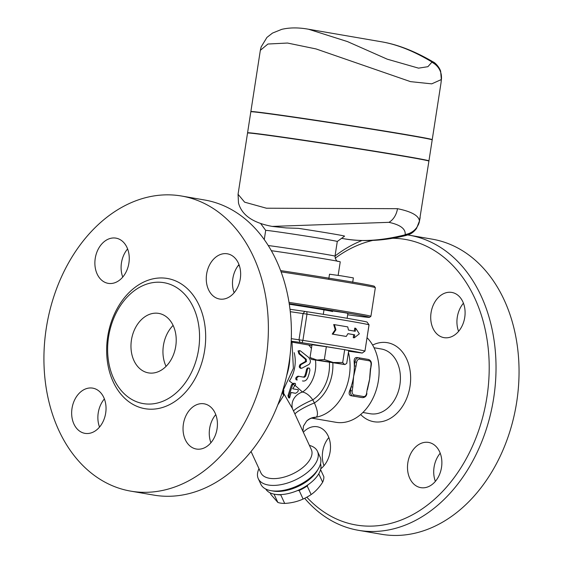 <?xml version="1.0" encoding="UTF-8"?>
<svg xmlns="http://www.w3.org/2000/svg" width="563" height="563" viewBox="0 0 563 563"><rect width="100%" height="100%" fill="white"/><g stroke="black" fill="none" stroke-linecap="round" stroke-linejoin="round"><path stroke-width="0.84" d="M304.667 498.304A149.723 110.918 -80.2 0 0 358.406 530.304A149.723 110.918 -80.2 0 0 360.897 530.698A149.723 110.918 -80.2 0 0 493.385 399.934A149.723 110.918 -80.2 0 0 409.266 235.207A149.723 110.918 -80.2 0 0 407.795 234.968M361.798 240.591A149.723 110.918 -80.2 0 0 335.034 256.01M392.228 238.255A144.895 107.336 99.8 0 1 487.875 390.11A144.895 107.336 99.8 0 1 358.441 525.37A144.895 107.336 99.8 0 1 306.821 497.192M335.147 258.234A144.895 107.336 99.8 0 1 372.657 240.443M360.665 414.523A40.086 29.698 -80.2 0 0 374.472 421.814A40.086 29.698 -80.2 0 0 410.631 376.914A40.086 29.698 -80.2 0 0 372.615 345.077M451.413 292.366A22.942 16.996 99.8 0 1 451.793 292.429A22.942 16.996 99.8 0 1 464.7 317.659A22.942 16.996 99.8 0 1 444.397 337.701A22.942 16.996 99.8 0 1 444.017 337.645A22.942 16.996 99.8 0 1 431.11 312.409A22.942 16.996 99.8 0 1 451.413 292.366M347.913 314.823A22.942 16.996 99.8 0 1 347.603 315.217M303.33 432.229A22.942 16.996 99.8 0 1 316.807 426.698A22.942 16.996 99.8 0 1 317.187 426.754A22.942 16.996 99.8 0 1 330.39 444.573A22.942 16.996 99.8 0 1 320.762 468.796M441.519 467.403A22.942 16.996 99.8 0 1 420.793 487.649A22.942 16.996 99.8 0 1 407.851 462.666A22.942 16.996 99.8 0 1 428.577 442.427A22.942 16.996 99.8 0 1 441.519 467.403M358.413 530.311L381.433 534.266A149.723 110.918 -80.2 0 0 383.917 534.66A149.723 110.918 -80.2 0 0 516.405 403.896A149.723 110.918 -80.2 0 0 432.285 239.169M463.433 303.218A22.942 16.996 -80.2 0 0 458.592 331.368M328.827 437.55A22.942 16.996 -80.2 0 0 323.985 465.692M440.217 453.222A22.942 16.996 -80.2 0 0 434.066 467.177A22.942 16.996 -80.2 0 0 435.375 481.365M362.903 412.482L370.236 413.742A32.844 24.329 -80.2 0 0 370.785 413.826A32.844 24.329 -80.2 0 0 399.843 385.148A32.844 24.329 -80.2 0 0 381.39 349.011M173.101 325.414A30.184 22.365 -80.2 0 0 166.057 366.365M148.977 372.966A30.184 22.365 99.8 0 1 148.477 372.889A30.184 22.365 99.8 0 1 131.552 339.348A30.184 22.365 99.8 0 1 158.71 313.394A30.184 22.365 99.8 0 1 175.691 346.597A30.184 22.365 99.8 0 1 148.977 372.966M181.539 196.023L204.559 199.985A149.723 110.918 99.8 0 1 288.763 364.676A149.723 110.918 99.8 0 1 156.268 495.489A149.723 110.918 99.8 0 1 153.783 495.095L130.764 491.14A149.723 110.918 -80.2 0 0 133.248 491.527A149.723 110.918 -80.2 0 0 265.743 360.714A149.723 110.918 -80.2 0 0 181.539 196.023A149.723 110.918 -80.2 0 0 46.842 324.774A149.723 110.918 -80.2 0 0 130.764 491.14M238.986 264.596A22.942 16.996 -80.2 0 0 234.145 292.746M127.597 248.923A22.942 16.996 -80.2 0 0 121.453 262.886A22.942 16.996 -80.2 0 0 122.755 277.073M104.38 398.928A22.942 16.996 -80.2 0 0 99.538 427.078M215.763 414.6A22.942 16.996 -80.2 0 0 210.921 442.743M144.212 403.748A61.339 45.441 -80.2 0 0 198.598 349.475A61.339 45.441 -80.2 0 0 162.974 282.527A61.339 45.441 -80.2 0 0 153.6 282.513A61.339 45.441 -80.2 0 0 108.807 335.464A61.339 45.441 -80.2 0 0 133.375 400.307A61.339 45.441 -80.2 0 0 144.212 403.748M219.943 299.087A22.942 16.996 99.8 0 1 219.563 299.023A22.942 16.996 99.8 0 1 206.663 273.787A22.942 16.996 99.8 0 1 226.966 253.744A22.942 16.996 99.8 0 1 227.353 253.807A22.942 16.996 99.8 0 1 240.246 279.051A22.942 16.996 99.8 0 1 219.943 299.087M128.899 263.111A22.942 16.996 99.8 0 1 108.173 283.351A22.942 16.996 99.8 0 1 95.238 258.375A22.942 16.996 99.8 0 1 115.964 238.135A22.942 16.996 99.8 0 1 128.899 263.111M92.36 388.076A22.942 16.996 99.8 0 1 92.74 388.139A22.942 16.996 99.8 0 1 105.64 413.369A22.942 16.996 99.8 0 1 85.337 433.411A22.942 16.996 99.8 0 1 84.943 433.355A22.942 16.996 99.8 0 1 72.057 408.112A22.942 16.996 99.8 0 1 92.36 388.076M183.397 424.052A22.942 16.996 99.8 0 1 204.13 403.812A22.942 16.996 99.8 0 1 217.065 428.788A22.942 16.996 99.8 0 1 196.339 449.028A22.942 16.996 99.8 0 1 183.397 424.052M323.303 314.33L324.028 309.643L344.415 312.669L347.892 313.338L347.125 318.292M290.262 311.698L306.976 314.119A80.903 1.232 8.8 0 1 369.018 324.795L369.018 324.816M367.027 322.057L367.02 322.043A78.482 1.196 -171.2 0 0 306.828 311.691L289.98 309.263M346.273 336.435L332.888 334.183L335.914 329.791L334.366 324.64L347.751 326.885L348.469 330.073L355.26 331.262L355.717 328.278L359.342 333.838L354.24 337.821L354.704 334.837L347.92 333.655L346.273 336.435L345.401 336.308A80.903 1.232 -171.2 0 0 332.219 334.098L332.888 334.183M354.24 337.821L353.254 337.68L353.719 334.696A80.903 1.232 -171.2 0 0 347.906 333.676M353.719 334.696L354.704 334.837M354.275 331.086L354.732 328.138L355.717 328.278M332.219 334.098L335.21 329.693L333.697 324.548L334.366 324.64M335.21 329.693L335.914 329.791M294.85 385.613A28.98 21.464 -80.2 0 0 295.075 385.338L295.624 384.325L295.202 383.368L293.949 383.67L292.563 384.902L288.946 395.852L289.6 397.935L291.134 392.46L295.519 393.277C297.728 392.221 298.615 391.046 298.165 389.744L292.704 388.78L294.85 385.613L293.161 384.233M289.6 397.935L288.601 397.795L287.974 395.719L291.514 384.754L293.302 383.304L295.111 383.354M294.512 393.136L291.12 392.502M294.491 393.129L295.505 393.277L294.491 393.129M302.458 380.926L303.45 381.067C305.216 381.088 306.638 380.018 307.715 377.843A28.98 21.464 -80.2 0 0 309.91 370.102L309.53 368.35L308.89 367.97L307.975 368.343L307.349 369.666A28.98 21.464 99.8 0 1 305.603 376.246L304.358 377.266L298.925 376.33C296.75 377.287 296.18 378.512 297.215 379.99L296.222 379.849C295.209 378.378 295.8 377.161 297.996 376.197L298.897 376.323L297.996 376.197M303.429 377.133L304.682 376.119A27.77 20.571 -80.2 0 0 306.462 369.539L307.342 368.005L308.897 367.97M306.3 359.356L306.441 361.566L301.029 364.613C299.692 366.661 299.931 367.878 301.754 368.258L309.031 364.423C310.98 362.361 310.825 360.003 308.573 357.35L300.459 350.918L299.389 350.686L299.136 352.227L299.748 353.684L306.3 359.356L305.364 359.222L298.925 353.803L298.038 350.925L299.805 350.608M300.867 368.132C299.052 367.752 298.805 366.534 300.135 364.493L305.526 361.439L305.364 359.222M300.297 368.237L301.754 368.258M292.753 383.572L289.375 381.024A14.49 11.844 -39.3 0 0 289.333 381.06M283.865 390.37A14.49 11.844 -39.3 0 0 283.724 393.46L292.267 408.274L311.339 449.577A27.77 14.251 -24.8 0 1 300.086 469.591A27.77 14.251 -24.8 0 1 270.127 478.388A27.77 14.251 -24.8 0 1 260.915 472.864L251.063 451.526M312.169 418.161L316.286 417.176C318.313 415.184 317.68 410.441 314.4 402.953L312.768 399.864A14.49 8.037 57.1 0 0 302.493 392.031A14.49 13.406 -16 0 0 292.457 408.703M315.47 360.165A27.77 20.571 99.8 0 1 302.493 392.031L295.047 385.374M328.827 278.622L329.51 274.209L341.474 275.87L353.381 277.904L352.691 282.316M311.445 359.377L310.023 357.533L316.955 360.031L311.811 359.483L344.845 364.55L346.731 363.402L348.715 350.573L344.683 349.658L342.698 362.481L344.486 364.43L333.296 362.509L342.698 362.481M333.296 362.509L316.955 360.031L324.351 359.546L333.296 362.509M344.683 349.658L326.336 346.724L324.351 359.546M310.023 357.533L312.015 344.711L326.336 346.724M291.198 341.143L302.028 342.712A78.482 1.196 8.8 0 1 339.496 348.828M282.14 392.566L293.379 368.364L291.986 341.621L291.191 341.417M311.881 345.541L292.155 342.17M345.823 349.919A78.482 1.196 8.8 0 1 362.22 353.064L348.617 351.206M360.531 397.351L350.805 395.683C349.039 395.029 348.673 393.319 349.714 390.553A47.088 34.885 -80.2 0 0 351.101 386.816L350.503 390.666L352.192 390.926L352.783 387.077L351.101 386.816A47.088 34.885 -80.2 0 0 353.606 376.471A47.088 34.885 -80.2 0 0 354.338 365.88L356.027 366.14L356.625 362.29L354.936 362.03L354.338 365.88A47.088 34.885 -80.2 0 0 354.148 361.918C353.986 358.997 354.845 357.519 356.717 357.505L358.807 357.801A4.828 3.244 98 0 0 354.936 362.03L354.148 361.918M366.576 393.403L367.175 389.554L366.576 393.403A3.624 2.435 -82 0 1 363.628 396.57L354.036 394.916A3.624 2.435 -82 0 1 352.192 390.926M356.625 362.29A3.624 2.435 -82 0 1 359.574 359.124L369.166 360.777A3.624 2.435 -82 0 1 371.01 364.768L370.194 373.811A47.088 34.885 99.8 0 1 369.595 379.223A47.088 34.885 99.8 0 1 368.526 384.578L367.477 389.617M370.412 368.617L369.595 379.223L367.175 389.554M270.184 492.878L270.944 494.518L277.869 502.463A28.375 14.561 -24.8 0 0 284.688 503.428C291.331 503.055 297.475 501.598 303.112 499.043A28.375 14.561 -24.8 0 0 311.149 494.553C315.491 491.534 319.32 487.417 322.648 482.217A28.375 14.561 -24.8 0 0 323.873 476.77L320.572 469.605M281.38 494.567L280.726 494.849A28.375 14.561 155.2 0 1 276.243 494.469M307.947 484.842L307.194 485.975A28.375 14.561 155.2 0 1 299.15 490.464L297.44 490.598M274.019 494.124L277.869 502.463M332.543 311.599A42.26 0.647 -171.2 0 0 289.291 304.252M271.303 250.683A42.26 0.647 8.8 0 1 315.977 257.495A42.26 0.647 8.8 0 1 340.242 261.844L338.152 275.363M268.22 245.531A36.222 0.549 8.8 0 1 275.237 246.481A36.222 0.549 8.8 0 1 313.802 252.358A36.222 0.549 8.8 0 1 335.013 256.151L337.286 241.478A36.222 0.549 -171.2 0 0 337.286 241.478A36.222 0.549 -171.2 0 0 316.068 237.685A36.222 0.549 -171.2 0 0 277.51 231.808A36.222 0.549 -171.2 0 0 265.694 230.394L260.655 223.518M431.828 62.24L427.894 66.694L418.548 68.151L387.189 59.157L347.54 41.613L308.517 29.234L382.017 41.88C397.591 44.618 414.171 51.282 431.772 61.888A16.904 15.947 -19.3 0 1 440.611 71.072C439.358 67.307 435.361 62.697 432.961 61.81L431.828 62.24A16.904 16.39 23.7 0 1 441.336 79.545L440.625 71.1A16.904 15.947 -19.3 0 1 440.702 71.339M251.182 111.734A91.769 1.4 8.8 0 1 250.859 111.565L260.338 50.325L267.939 44.02L287.517 43.041L316.054 48.939L410.526 81.642L431.73 83.852L441.336 79.545L440.977 83.169L441.547 78.144M250.859 111.565A91.769 1.4 8.8 0 1 280.796 115.155A91.769 1.4 8.8 0 1 378.484 130.032A91.769 1.4 8.8 0 1 432.229 139.645A91.769 1.4 8.8 0 1 431.877 139.708M308.517 29.234L308.51 29.234C298.601 27.439 289.671 27.481 281.718 29.36L272.506 33.076L266.939 37.404L261.133 46.94L260.338 50.325M428.591 160.948A91.769 1.4 -171.2 0 0 428.943 160.877A91.769 1.4 -171.2 0 0 375.197 151.264A91.769 1.4 -171.2 0 0 277.51 136.387A91.769 1.4 -171.2 0 0 247.572 132.805A91.769 1.4 -171.2 0 0 247.889 132.974M428.943 160.877L432.194 139.884A91.769 1.4 -171.2 0 0 378.449 130.271A91.769 1.4 -171.2 0 0 280.761 115.387A91.769 1.4 -171.2 0 0 250.824 111.805L247.572 132.805M419.442 220.977A16.904 16.264 175.4 0 1 405.163 234.497L404.994 234.848L406.183 235.433C385.064 240.69 364.908 241.9 345.717 239.057C362.678 241.9 382.439 240.5 404.994 234.848A16.904 15.792 -145.3 0 0 416.557 228.381A16.904 15.792 -145.3 0 1 416.557 228.381L419.442 220.977C418.809 215.657 411.49 211.554 397.492 208.683L266.39 208.211L244.631 202.173L238.058 194.284L247.537 133.044A91.769 1.4 8.8 0 1 277.475 136.626A91.769 1.4 8.8 0 1 375.162 151.503A91.769 1.4 8.8 0 1 428.907 161.117L419.442 220.977M418.45 224.588L419.203 222.469M238.058 194.284L238.494 203.025C241.203 212.962 249.775 222.322 272.239 226.41L388.942 222.336C400.321 224.813 405.726 228.867 405.163 234.497M281.064 271.859A80.903 1.232 8.8 0 1 375.338 287.665L374.325 286.286A79.693 1.217 -171.2 0 0 280.592 270.585M375.338 287.665A80.903 1.232 8.8 0 1 375.338 287.679L370.911 316.315A80.903 1.232 -171.2 0 0 288.995 302.387M238.198 265.581A80.903 1.232 8.8 0 1 239.388 265.75M289.199 303.661A79.693 1.217 8.8 0 1 369.518 317.342A79.693 1.217 8.8 0 1 347.667 314.787M369.518 317.342L370.897 316.336A80.903 1.232 -171.2 0 0 370.911 316.315M272.379 226.439L286.222 227.931L298.453 228.346A42.612 0.647 8.8 0 1 344.57 236.15L337.286 241.478M367.034 322.05L369.054 324.809L364.958 351.045A80.903 1.232 -171.2 0 0 302.915 340.369L291.296 338.673M277.812 404.874L283.653 395.423L283.724 393.46A14.49 10.387 -177.1 0 1 282.957 391.559M282.527 392.094A14.49 9.494 -172.9 0 0 283.653 395.423M329.397 362.41A35.019 25.94 99.8 0 1 312.768 399.864A14.49 1.858 -27 0 0 293.555 411.067M332.853 362.938A38.038 28.178 99.8 0 1 314.4 402.953A14.49 2.006 -26.2 0 0 294.977 414.143M348.441 352.339A47.088 34.885 99.8 0 1 316.286 417.176A14.49 13.984 46 0 0 306.687 420.997C309.326 418.963 311.226 418.013 312.381 418.147M270.937 490.662L273.252 491.063A30.184 15.49 -24.8 0 0 273.949 491.168A30.184 15.49 -24.8 0 0 317.194 470.767L318.398 468.747A32.605 16.728 155.2 0 1 271.69 490.781A32.605 16.728 155.2 0 1 270.937 490.662A32.605 16.728 155.2 0 1 260.88 484.3L258.269 478.656A32.605 16.728 -24.8 0 0 269.079 485.137A32.605 16.728 -24.8 0 0 304.252 474.806A32.605 16.728 -24.8 0 0 317.462 451.315A32.605 16.728 -24.8 0 0 309.404 445.382M317.462 451.315L320.073 456.959A32.605 16.728 155.2 0 1 318.398 468.747M258.98 468.676A32.605 16.728 -24.8 0 0 258.269 478.656M367.055 337.709A47.088 34.885 99.8 0 1 375.254 392.868A47.088 34.885 99.8 0 1 335.851 422.285L312.015 418.182M265.771 489.05A30.184 15.49 -24.8 0 0 275.427 494.37A30.184 15.49 -24.8 0 0 307.398 485.215A30.184 15.49 -24.8 0 0 320.516 463.764M318.764 473.807L322.648 482.217M307.194 485.975L311.149 494.553M299.15 490.464L303.112 499.043M280.726 494.849L284.688 503.428M166.261 278.298A66.068 48.946 -80.2 0 0 109.116 370.313A66.068 48.946 -80.2 0 0 193.081 382.129A66.068 48.946 -80.2 0 0 166.261 278.298M367.02 322.043L369.018 324.795L364.958 351.045L362.22 353.064L364.986 351.059M302.028 342.712L302.915 340.369L306.976 314.119L306.828 311.691M288.946 395.852L287.974 395.719M292.563 384.902L291.514 384.754M297.215 379.99L296.222 379.849M307.349 369.666L306.462 369.539M305.603 376.246L304.682 376.119M306.441 361.566L305.526 361.439M300.346 354.373L299.347 354.233M301.029 364.613L300.135 364.493M349.714 390.553L350.503 390.666A4.828 3.244 98 0 0 352.959 395.986A1.21 0.894 -80.2 0 0 354.036 394.916M350.805 395.683L362.551 397.64A1.21 0.894 -80.2 0 0 363.628 396.57M360.397 397.337L362.551 397.64A4.828 3.244 98 0 0 362.621 397.647L360.468 397.344M352.783 387.077L353.606 376.471L356.027 366.14M359.574 359.124A1.21 0.894 -80.2 0 0 358.87 357.808A4.828 3.244 98 0 0 358.807 357.801L368.483 359.461A1.21 0.894 -80.2 0 0 368.462 359.461L358.912 357.815M369.166 360.777A1.21 0.894 -80.2 0 0 368.483 359.461C370.743 360.285 371.686 362.072 371.32 364.831L370.721 368.674M358.744 357.786L356.717 357.505M289.861 357.033A47.088 34.885 99.8 0 1 286.666 375.591M397.492 208.683A16.904 12.527 99.8 0 1 388.942 222.336M308.7 345.013A27.77 20.571 99.8 0 1 311.423 348.49M294.196 352.684A27.77 20.571 99.8 0 1 289.375 381.024A14.49 5.018 33.8 0 0 289.354 381.017M304.872 311.395L303.063 313.528L299.002 339.778L300.072 342.417M432.208 239.155L409.188 235.193M381.376 349.011L374.043 347.744M344.845 364.55L345.379 364.345M366.886 393.46C366.555 396.035 365.134 397.429 362.621 397.647M335.013 256.151C335.541 259.67 336.597 261.422 338.173 261.415M264.258 239.634L265.694 230.394M382.017 41.88C397.893 44.618 414.875 51.261 432.961 61.81M432.229 139.645L440.977 83.169M416.55 228.381C411.736 234.813 407.633 234.701 406.183 235.433M419.203 222.476L420.167 217.592M341.572 238.346L345.717 239.057M302.915 431.342L303.471 426.05L306.687 420.997"/></g></svg>
